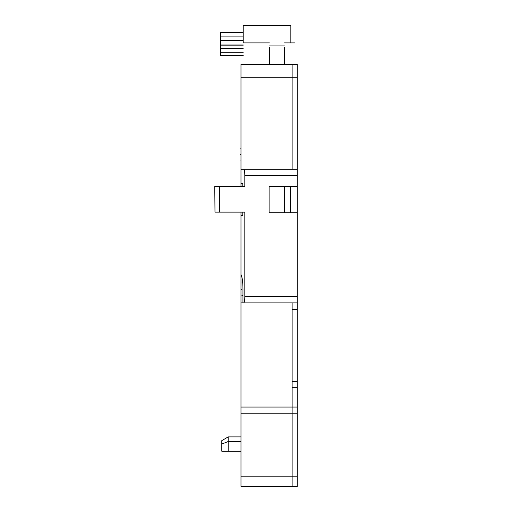 <?xml version="1.0" encoding="UTF-8"?>
<svg xmlns="http://www.w3.org/2000/svg" width="512" height="512" viewBox="0 0 512 512"><rect width="100%" height="100%" fill="white"/><g stroke="black" fill="none" stroke-linecap="round" stroke-linejoin="round"><path stroke-width="0.77" d="M297.242 476.154L240.979 476.154L240.979 413.235L297.242 413.235L297.242 486.4L240.979 486.4L240.979 476.154L240.979 486.4L292.128 486.4L292.128 476.154L240.979 476.154L240.979 212.115L240.979 215.635L242.797 215.635L242.797 212.115M242.797 186.541L242.797 183.667L240.979 183.667L240.979 186.541L240.979 64.422L240.979 77.21L297.242 77.21L297.242 169.28L240.979 169.28L240.979 77.21L292.128 77.21L292.128 64.422L240.979 64.422L297.242 64.422L297.242 77.21M292.128 476.154L292.128 302.906M292.128 169.28L292.128 77.21M243.219 44.038L220.518 44.038L220.518 45.843L243.219 45.843M240.595 154.573C240.595 162.816 240.595 162.816 240.595 154.573C240.595 146.33 240.595 146.33 240.595 154.573M292.128 413.235L240.979 413.235L240.979 289.286L241.875 289.286C241.875 297.53 241.875 297.53 241.875 289.286C241.875 281.043 241.875 281.043 241.875 289.286L240.979 289.286L240.979 215.635M214.982 212.115L214.758 186.541L214.982 212.115L219.584 212.115L219.584 186.541L244.813 186.541L244.813 175.674L297.242 175.674L297.242 169.28M297.242 175.674L297.242 296.512L244.813 296.512L244.813 212.115L219.584 212.115M244.813 296.512C244.787 300.256 244.41 302.387 243.693 302.906L297.242 302.906L297.242 296.512M297.242 302.906L297.242 407.059L240.979 407.059L292.128 407.059M297.242 413.235L297.242 407.059M228.192 451.238L228.192 441.523L221.798 444.07L221.798 451.238L240.979 451.238M243.693 302.906L242.95 302.906L242.963 289.389C242.925 282.061 242.266 277.088 240.979 274.477M240.979 302.906L242.95 302.906M297.242 186.573L269.107 186.573L269.107 212.787L297.242 212.787M269.107 212.787L290.464 212.787L290.464 186.573L269.107 186.573M240.979 183.667L240.979 169.28M240.979 436.896L228.192 436.896L228.192 441.523L240.979 441.523M221.798 444.07L221.798 440.634L228.192 436.896M243.693 169.28C244.41 169.798 244.787 171.93 244.813 175.674M219.584 186.541L214.982 186.541M295.002 64.422C295.002 36.058 295.002 36.058 295.002 64.422M269.427 64.422L269.427 47.264M243.219 64.422C243.219 36.051 243.219 36.051 243.219 64.422M284.454 212.787L284.454 186.573M284.454 47.264L284.454 64.422M269.427 42.88L243.219 42.88L243.219 25.6L290.848 25.6L290.848 42.88M220.518 32.813L243.219 32.851M243.219 36.115L220.518 36.115L220.518 32.851M243.219 55.578L220.518 55.578L220.518 45.843M220.518 44.038L220.518 36.115M243.219 40.371L220.518 40.371M243.219 48.685L220.518 48.685M243.219 52.736L220.518 52.736M292.128 309.299L297.242 309.299M292.128 381.498L297.242 381.498M292.128 387.674L297.242 387.674M240.979 160.966L240.595 160.966M241.875 295.68L242.957 295.68M295.002 42.88L284.454 42.88M269.427 45.069L284.454 45.069M241.875 282.893L242.72 282.893M240.979 148.179L240.595 148.179M220.518 32.454L243.219 32.454M220.518 55.93L243.219 55.93"/></g></svg>
